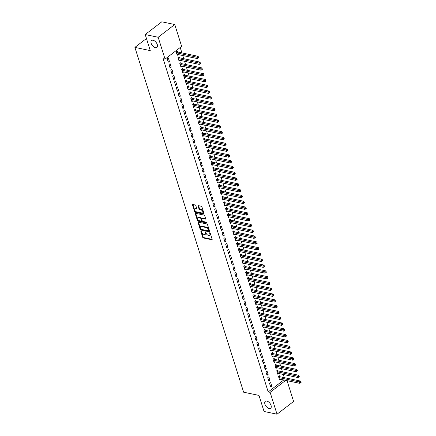 <?xml version="1.0" encoding="UTF-8"?>
<svg xmlns="http://www.w3.org/2000/svg" width="436" height="436" viewBox="0 0 436 436"><rect width="100%" height="100%" fill="white"/><g stroke="black" fill="none" stroke-linecap="round" stroke-linejoin="round"><path stroke-width="0.65" d="M201.007 230.917L200.805 231.244L202.713 237.293A0.67 0.376 -127.5 0 0 203.361 237.963L211.847 239.74A0.67 0.376 -127.5 0 0 212.076 239.702A0.67 0.376 -127.5 0 0 212.136 239.271L210.228 233.222L209.612 232.78L209.82 233.865A2.142 1.199 -127.5 0 1 209.612 235.249A2.142 1.199 -127.5 0 1 208.882 235.375L208.174 235.222A2.142 1.199 -127.5 0 1 206.092 233.086L205.389 231.838L205.432 232.949A2.142 1.199 -127.5 0 1 205.231 234.328A2.142 1.199 -127.5 0 1 204.5 234.454L203.792 234.306A2.142 1.199 -127.5 0 1 201.71 232.165L201.007 230.917M155.396 47.677A4.365 2.442 -127.5 0 0 156.884 47.426A4.365 2.442 -127.5 0 0 156.84 43.524A4.365 2.442 -127.5 0 0 153.058 40.254A4.365 2.442 -127.5 0 0 151.57 40.504A4.365 2.442 -127.5 0 0 151.614 44.401A4.365 2.442 -127.5 0 0 155.396 47.677M269.159 408.488A4.365 2.442 -127.5 0 0 270.652 408.243A4.365 2.442 -127.5 0 0 270.603 404.341A4.365 2.442 -127.5 0 0 266.821 401.066A4.365 2.442 -127.5 0 0 265.333 401.316A4.365 2.442 -127.5 0 0 265.377 405.218A4.365 2.442 -127.5 0 0 269.159 408.488M195.829 205.629A0.67 0.376 -127.5 0 0 195.181 204.964L192.799 204.462A0.67 0.376 -127.5 0 0 192.57 204.5A0.67 0.376 -127.5 0 0 192.505 204.936L194.625 211.651A0.67 0.376 -127.5 0 0 195.274 212.321L203.759 214.098A0.67 0.376 -127.5 0 0 203.988 214.06A0.67 0.376 -127.5 0 0 204.053 213.629L201.933 206.909A0.67 0.376 -127.5 0 0 201.285 206.244L198.407 205.639A0.67 0.376 -127.5 0 0 198.178 205.678A0.67 0.376 -127.5 0 0 198.118 206.108L199.023 208.986A0.67 0.376 -127.5 0 0 199.672 209.651L201.1 209.95A1.793 1.003 -127.5 0 1 202.653 211.297A1.793 1.003 -127.5 0 1 202.669 212.893A1.793 1.003 -127.5 0 1 202.059 212.997L196.473 211.825A1.793 1.003 -127.5 0 1 194.919 210.484A1.793 1.003 -127.5 0 1 194.903 208.882A1.793 1.003 -127.5 0 1 195.513 208.779L196.445 208.975A0.67 0.376 -127.5 0 0 196.674 208.937A0.67 0.376 -127.5 0 0 196.734 208.506L195.829 205.629M165.059 59.127L158.17 37.262L174.754 24.52L181.649 46.385L165.059 59.127L163.14 58.724L268.2 391.937L270.124 392.34L285.689 380.377M287.052 380.666L293.602 401.458L277.018 414.2L264.053 411.48L258.984 395.419L243.62 392.193L134.898 47.382L150.267 50.603L145.204 34.542L158.17 37.262M277.018 414.2L270.124 392.34M198.38 222.164A0.67 0.376 -127.5 0 0 198.151 222.202A0.67 0.376 -127.5 0 0 198.091 222.638L200.206 229.352A0.67 0.376 -127.5 0 0 200.86 230.023L209.34 231.799A0.67 0.376 -127.5 0 0 209.569 231.761A0.67 0.376 -127.5 0 0 209.634 231.331L207.514 224.616A0.67 0.376 -127.5 0 0 206.866 223.946L198.38 222.164M197.415 220.502L195.295 213.787A0.67 0.376 -127.5 0 1 195.361 213.351A0.67 0.376 -127.5 0 1 195.59 213.313L204.075 215.095A0.67 0.376 -127.5 0 1 204.724 215.76L205.629 218.638A0.67 0.376 -127.5 0 1 205.569 219.068A0.67 0.376 -127.5 0 1 205.34 219.106L201.901 218.387A0.67 0.376 -127.5 0 0 201.672 218.425A0.67 0.376 -127.5 0 0 201.606 218.856L202.206 220.763A0.67 0.376 -127.5 0 0 202.86 221.434L206.441 222.18L206.691 222.981L198.064 221.172A0.67 0.376 -127.5 0 1 197.415 220.502L197.862 220.158L195.748 213.438L195.295 213.787M146.452 38.51L134.898 47.382M170.1 68L171.223 67.139L170.127 63.656L169.005 64.517L170.1 68M179.387 57.71L179.092 56.767L177.975 57.628L179.071 61.111L180.041 60.364M173.757 79.597L174.88 78.736L173.784 75.254L172.661 76.115L173.757 79.597M183.044 69.308L182.749 68.365L181.627 69.226L182.728 72.708L183.698 71.962M177.414 91.195L178.537 90.334L177.441 86.851L176.318 87.712L177.414 91.195M186.701 80.905L186.406 79.962L185.284 80.824L186.385 84.306L187.355 83.559M181.071 102.792L182.194 101.931L181.098 98.449L179.975 99.31L181.071 102.792M190.358 92.503L190.063 91.565L188.941 92.427L190.042 95.904L191.012 95.157M184.728 114.39L185.85 113.529L184.755 110.046L183.632 110.908L184.728 114.39M194.015 104.1L193.72 103.163L192.598 104.024L193.698 107.501L194.669 106.755M188.385 125.988L189.507 125.127L188.412 121.649L187.289 122.511L188.385 125.988M197.672 115.698L197.377 114.761L196.255 115.622L197.355 119.099L198.326 118.358M192.042 137.585L193.164 136.724L192.069 133.247L190.946 134.108L192.042 137.585M201.328 127.296L201.034 126.358L199.911 127.219L201.012 130.696L201.982 129.955M195.699 149.183L196.821 148.322L195.726 144.845L194.603 145.706L195.699 149.183M204.985 138.893L204.691 137.956L203.568 138.817L204.669 142.294L205.639 141.553M199.356 160.78L200.478 159.919L199.383 156.442L198.26 157.303L199.356 160.78M208.642 150.491L208.348 149.553L207.225 150.415L208.326 153.892L209.291 153.15M203.013 172.378L204.135 171.517L203.04 168.04L201.917 168.901L203.013 172.378M212.299 162.088L212.005 161.151L210.882 162.012L211.983 165.495L212.948 164.748M206.669 183.976L207.792 183.115L206.697 179.637L205.574 180.499L206.669 183.976M215.956 173.686L215.662 172.749L214.539 173.61L215.64 177.092L216.605 176.346M210.326 195.573L211.449 194.718L210.354 191.235L209.231 192.096L210.326 195.573M219.613 185.289L219.319 184.346L218.196 185.207L219.297 188.69L220.262 187.943M213.983 207.176L215.106 206.315L214.011 202.833L212.888 203.694L213.983 207.176M223.27 196.887L222.976 195.944L221.853 196.805L222.954 200.288L223.919 199.541M217.64 218.774L218.763 217.913L217.668 214.43L216.545 215.291L217.64 218.774M226.927 208.484L226.633 207.541L225.51 208.403L226.611 211.885L227.576 211.138M221.297 230.371L222.42 229.51L221.325 226.028L220.202 226.889L221.297 230.371M230.584 220.082L230.29 219.145L229.167 220.006L230.268 223.483L231.233 222.736M224.954 241.969L226.077 241.108L224.981 237.625L223.859 238.487L224.954 241.969M234.241 231.68L233.947 230.742L232.824 231.603L233.925 235.08L234.89 234.334M228.611 253.567L229.734 252.706L228.638 249.229L227.516 250.09L228.611 253.567M237.898 243.277L237.604 242.34L236.481 243.201L237.582 246.678L238.547 245.937M232.268 265.164L233.391 264.303L232.295 260.826L231.173 261.687L232.268 265.164M241.555 254.875L241.261 253.937L240.138 254.798L241.239 258.276L242.203 257.534M235.925 276.762L237.048 275.901L235.952 272.424L234.83 273.285L235.925 276.762M245.212 266.472L244.918 265.535L243.795 266.396L244.896 269.873L245.86 269.132M239.582 288.36L240.705 287.498L239.609 284.021L238.487 284.882L239.582 288.36M248.869 278.07L248.575 277.132L247.452 277.994L248.547 281.471L249.517 280.73M243.239 299.957L244.362 299.096L243.266 295.619L242.144 296.48L243.239 299.957M252.526 289.668L252.231 288.73L251.109 289.591L252.204 293.068L253.174 292.327M246.896 311.555L248.019 310.694L246.918 307.217L245.8 308.078L246.896 311.555M256.183 301.265L255.888 300.328L254.766 301.189L255.861 304.671L256.831 303.925M250.553 323.152L251.676 322.291L250.575 318.814L249.457 319.675L250.553 323.152M259.84 312.863L259.545 311.925L258.423 312.786L259.518 316.269L260.488 315.522M254.21 334.755L255.333 333.894L254.232 330.412L253.114 331.273L254.21 334.755M263.497 324.466L263.202 323.523L262.08 324.384L263.175 327.867L264.145 327.12M257.867 346.353L258.989 345.492L257.889 342.009L256.771 342.87L257.867 346.353M267.154 336.063L266.859 335.12L265.737 335.982L266.832 339.464L267.802 338.718M261.524 357.951L262.646 357.089L261.546 353.607L260.428 354.468L261.524 357.951M270.81 347.661L270.516 346.724L269.394 347.579L270.489 351.062L271.459 350.315M265.181 369.548L266.303 368.687L265.202 365.205L264.085 366.066L265.181 369.548M274.467 359.259L274.173 358.321L273.05 359.182L274.146 362.659L275.116 361.913M268.838 381.146L269.96 380.285L268.859 376.802L267.742 377.663L268.838 381.146M278.124 370.856L277.83 369.919L276.707 370.78L277.803 374.257L278.773 373.516M268.2 391.937L283.771 379.974M284.299 377.636L283.302 374.464M282.474 371.837L281.471 368.665M280.642 366.038L279.645 362.866M278.817 360.24L277.814 357.068M276.985 354.441L275.988 351.269M275.16 348.642L274.157 345.47M273.328 342.843L272.331 339.666M271.503 337.044L270.5 333.867M269.671 331.246L268.674 328.068M267.846 325.447L266.843 322.269M266.015 319.648L265.017 316.471M264.189 313.849L263.186 310.672M262.358 308.05L261.36 304.873M260.532 302.252L259.529 299.074M258.701 296.453L257.703 293.275M256.875 290.654L255.872 287.477M255.044 284.855L254.046 281.678M253.218 279.056L252.215 275.879M251.387 273.258L250.389 270.08M249.561 267.459L248.558 264.281M247.73 261.66L246.732 258.483M245.904 255.856L244.901 252.684M244.073 250.057L243.075 246.885M242.247 244.258L241.244 241.086M240.416 238.459L239.419 235.287M238.59 232.661L237.587 229.489M236.764 226.862L235.762 223.69M234.933 221.063L233.93 217.891M233.107 215.264L232.105 212.087M231.276 209.465L230.273 206.288M229.45 203.667L228.448 200.489M227.619 197.868L226.616 194.69M225.794 192.069L224.791 188.892M223.962 186.27L222.96 183.093M222.137 180.471L221.134 177.294M220.305 174.673L219.303 171.495M218.48 168.874L217.477 165.696M216.648 163.075L215.646 159.898M214.823 157.276L213.82 154.099M212.991 151.477L211.989 148.3M211.166 145.679L210.163 142.501M209.335 139.88L208.332 136.702M207.509 134.081L206.506 130.904M205.678 128.277L204.675 125.105M203.852 122.478L202.849 119.306M202.021 116.679L201.018 113.507M200.195 110.88L199.192 107.708M198.364 105.081L197.361 101.91M196.538 99.283L195.535 96.111M194.707 93.484L193.704 90.312M192.881 87.685L191.878 84.513M191.05 81.886L190.052 78.709M189.224 76.087L188.221 72.91M187.393 70.289L186.395 67.111M185.567 64.49L184.564 61.313M183.736 58.691L182.739 55.514M181.91 52.892L180.204 47.491M279.956 376.655L279.656 375.718L278.539 376.579L279.634 380.056L280.604 379.315M270.669 386.945L271.786 386.083L270.691 382.606L269.568 383.467L270.669 386.945M276.299 365.057L275.999 364.12L274.882 364.981L275.977 368.458L276.947 367.712M267.012 375.347L268.129 374.486L267.034 371.003L265.911 371.864L267.012 375.347M272.642 353.46L272.342 352.522L271.225 353.383L272.32 356.861L273.29 356.114M263.355 363.749L264.472 362.888L263.377 359.406L262.254 360.267L263.355 363.749M268.985 341.862L268.685 340.919L267.568 341.78L268.663 345.263L269.633 344.516M259.698 352.152L260.815 351.291L259.72 347.808L258.597 348.669L259.698 352.152M265.328 330.265L265.028 329.322L263.911 330.183L265.006 333.665L265.976 332.919M256.041 340.554L257.158 339.693L256.063 336.211L254.94 337.072L256.041 340.554M261.671 318.667L261.371 317.724L260.254 318.585L261.349 322.068L262.319 321.321M252.384 328.957L253.501 328.095L252.406 324.613L251.283 325.474L252.384 328.957M258.014 307.064L257.714 306.127L256.597 306.988L257.692 310.47L258.662 309.724M248.727 317.353L249.844 316.492L248.749 313.015L247.626 313.876L248.727 317.353M254.357 295.466L254.057 294.529L252.94 295.39L254.035 298.873L255.006 298.126M245.07 305.756L246.187 304.895L245.092 301.418L243.969 302.279L245.07 305.756M250.7 283.869L250.4 282.931L249.283 283.792L250.378 287.27L251.349 286.528M241.413 294.158L242.53 293.297L241.435 289.82L240.312 290.681L241.413 294.158M247.043 272.271L246.743 271.334L245.626 272.195L246.722 275.672L247.692 274.931M237.756 282.561L238.874 281.7L237.778 278.223L236.655 279.084L237.756 282.561M243.386 260.674L243.086 259.736L241.969 260.597L243.065 264.074L244.035 263.333M234.099 270.963L235.217 270.102L234.121 266.625L232.998 267.486L234.099 270.963M239.729 249.076L239.429 248.139L238.312 249L239.408 252.477L240.378 251.736M230.442 259.365L231.56 258.504L230.464 255.027L229.341 255.888L230.442 259.365M236.072 237.478L235.772 236.541L234.655 237.402L235.751 240.879L236.721 240.132M226.785 247.768L227.903 246.907L226.807 243.424L225.685 244.285L226.785 247.768M232.415 225.881L232.115 224.943L230.998 225.804L232.094 229.282L233.064 228.535M223.128 236.17L224.246 235.309L223.15 231.827L222.028 232.688L223.128 236.17M228.758 214.283L228.459 213.346L227.341 214.201L228.437 217.684L229.407 216.937M219.472 224.573L220.589 223.712L219.493 220.229L218.371 221.09L219.472 224.573M225.101 202.685L224.802 201.743L223.684 202.604L224.78 206.086L225.75 205.34M215.815 212.975L216.932 212.114L215.836 208.631L214.714 209.493L215.815 212.975M221.444 191.088L221.145 190.145L220.027 191.006L221.123 194.489L222.093 193.742M212.158 201.378L213.275 200.516L212.179 197.034L211.057 197.895L212.158 201.378M217.787 179.485L217.493 178.547L216.37 179.409L217.466 182.891L218.436 182.144M208.501 189.774L209.618 188.913L208.522 185.436L207.405 186.297L208.501 189.774M214.131 167.887L213.836 166.95L212.714 167.811L213.809 171.294L214.779 170.547M204.844 178.177L205.961 177.316L204.865 173.839L203.748 174.7L204.844 178.177M210.474 156.29L210.179 155.352L209.057 156.213L210.152 159.69L211.122 158.949M201.187 166.579L202.304 165.718L201.209 162.241L200.091 163.102L201.187 166.579M206.817 144.692L206.522 143.755L205.4 144.616L206.495 148.093L207.465 147.352M197.53 154.982L198.653 154.121L197.552 150.643L196.434 151.505L197.53 154.982M203.16 133.094L202.865 132.157L201.743 133.018L202.838 136.495L203.808 135.754M193.873 143.384L194.996 142.523L193.895 139.046L192.777 139.907L193.873 143.384M199.503 121.497L199.208 120.559L198.086 121.421L199.181 124.898L200.151 124.156M190.216 131.786L191.339 130.925L190.238 127.448L189.12 128.309L190.216 131.786M195.846 109.899L195.551 108.962L194.429 109.823L195.524 113.3L196.494 112.559M186.559 120.189L187.682 119.328L186.581 115.851L185.464 116.706L186.559 120.189M192.189 98.302L191.895 97.364L190.772 98.225L191.867 101.702L192.837 100.956M182.902 108.591L184.025 107.73L182.924 104.248L181.807 105.109L182.902 108.591M188.532 86.704L188.238 85.767L187.115 86.628L188.21 90.105L189.18 89.358M179.245 96.994L180.368 96.133L179.267 92.65L178.15 93.511L179.245 96.994M184.875 75.106L184.581 74.164L183.458 75.025L184.553 78.507L185.523 77.761M175.588 85.396L176.711 84.535L175.61 81.052L174.493 81.914L175.588 85.396M181.218 63.509L180.924 62.566L179.801 63.427L180.896 66.91L181.867 66.163M171.931 73.798L173.054 72.937L171.953 69.455L170.836 70.316L171.931 73.798M177.561 51.911L177.267 50.968L176.144 51.83L177.239 55.312L178.21 54.565M168.274 62.195L169.397 61.34L168.296 57.857L167.179 58.718L168.274 62.195M145.204 34.542L161.794 21.8L174.754 24.52M271.786 386.083L270.298 385.773M269.96 380.285L268.467 379.974M268.129 374.486L266.641 374.17M266.303 368.687L264.81 368.371M264.472 362.888L262.984 362.572M262.646 357.089L261.153 356.773M260.815 351.291L259.327 350.975M258.989 345.492L257.496 345.176M257.158 339.693L255.67 339.377M255.333 333.894L253.839 333.578M253.501 328.095L252.013 327.779M251.676 322.291L250.182 321.981M249.844 316.492L248.357 316.182M248.019 310.694L246.525 310.383M246.187 304.895L244.7 304.584M244.362 299.096L242.868 298.785M242.53 293.297L241.043 292.987M240.705 287.498L239.211 287.188M238.874 281.7L237.386 281.389M237.048 275.901L235.554 275.59M235.217 270.102L233.729 269.791M233.391 264.303L231.898 263.993M231.56 258.504L230.072 258.194M229.734 252.706L228.241 252.395M227.903 246.907L226.415 246.596M226.077 241.108L224.584 240.792M224.246 235.309L222.758 234.993M222.42 229.51L220.927 229.194M220.589 223.712L219.101 223.395M218.763 217.913L217.27 217.597M216.932 212.114L215.444 211.798M215.106 206.315L213.613 205.999M213.275 200.516L211.787 200.2M211.449 194.718L209.956 194.401M209.618 188.913L208.13 188.603M207.792 183.115L206.299 182.804M205.961 177.316L204.473 177.005M204.135 171.517L202.642 171.206M202.304 165.718L200.816 165.407M200.478 159.919L198.985 159.609M198.653 154.121L197.159 153.81M196.821 148.322L195.328 148.011M194.996 142.523L193.502 142.212M193.164 136.724L191.671 136.414M191.339 130.925L189.845 130.615M189.507 125.127L188.014 124.816M187.682 119.328L186.188 119.017M185.85 113.529L184.357 113.218M184.025 107.73L182.531 107.414M182.194 101.931L180.706 101.615M180.368 96.133L178.874 95.816M178.537 90.334L177.049 90.018M176.711 84.535L175.218 84.219M174.88 78.736L173.392 78.42M173.054 72.937L171.561 72.621M171.223 67.139L169.735 66.822M169.397 61.34L167.904 61.024M205.231 234.328L205.678 233.985A2.142 1.199 -127.5 0 0 205.879 232.606L205.432 232.949M205.71 232.056L205.879 232.606M209.612 235.249L210.059 234.906A2.142 1.199 -127.5 0 0 210.266 233.522L209.82 233.865M210.092 232.977L210.266 233.522M201.323 231.135L203.16 236.95A0.67 0.376 -127.5 0 0 203.808 237.615L212.163 239.369M198.511 222.191A0.67 0.376 -127.5 0 0 198.538 222.289L200.653 229.009A0.67 0.376 -127.5 0 0 201.307 229.679L209.656 231.429M200.669 228.867L201.127 229.331L208.572 230.895L208.517 229.739A2.142 1.199 -127.5 0 0 206.435 227.603L201.345 226.535A2.142 1.199 -127.5 0 0 200.615 226.66A2.142 1.199 -127.5 0 0 200.407 228.039L200.669 228.867M209.018 230.551L209.226 230.224L208.779 230.568M200.615 226.66L201.061 226.311A2.142 1.199 -127.5 0 1 201.792 226.191L206.882 227.26A2.142 1.199 -127.5 0 1 208.964 229.396L209.226 230.224M205.656 218.736L202.348 218.044A0.67 0.376 -127.5 0 0 202.119 218.082L201.672 218.425M206.871 222.578L198.516 220.823L198.064 221.172M198.326 217.635A1.793 1.003 -127.5 0 0 197.715 217.738A1.793 1.003 -127.5 0 0 197.737 219.341A1.793 1.003 -127.5 0 0 199.29 220.681L201.258 221.096A0.67 0.376 -127.5 0 0 201.487 221.057A0.67 0.376 -127.5 0 0 201.546 220.627L200.947 218.719A0.67 0.376 -127.5 0 0 200.298 218.049L198.326 217.635L198.778 217.292A1.793 1.003 -127.5 0 0 198.167 217.395L197.715 217.738M201.705 220.752A0.67 0.376 -127.5 0 0 201.933 220.714A0.67 0.376 -127.5 0 0 201.999 220.278L201.546 220.627M198.778 217.292L200.745 217.706A0.67 0.376 -127.5 0 1 201.394 218.371L201.999 220.278M197.862 220.158A0.67 0.376 -127.5 0 0 198.516 220.823M194.903 208.882L195.35 208.539A1.793 1.003 -127.5 0 1 195.96 208.435L196.761 208.604M202.669 212.893L203.116 212.55A1.793 1.003 -127.5 0 0 203.1 210.948A1.793 1.003 -127.5 0 0 201.546 209.607L201.1 209.95M198.538 205.667A0.67 0.376 -127.5 0 0 198.565 205.765L199.47 208.642A0.67 0.376 -127.5 0 0 200.124 209.307L201.546 209.607M192.93 204.489A0.67 0.376 -127.5 0 0 192.957 204.588L195.072 211.307A0.67 0.376 -127.5 0 0 195.726 211.972L204.075 213.727M279.34 379.118L279.394 379.097A0.681 0.382 52.5 0 1 279.563 379.097L299.826 383.348L299.368 381.898L300.491 381.037L280.228 376.786A0.681 0.382 52.5 0 1 280.032 376.704L279.105 376.143M300.469 382.203L300.649 382.781L301.102 382.437L300.916 381.86L300.469 382.203L279.105 377.647A0.681 0.382 52.5 0 1 278.915 377.565L278.833 377.516M300.649 382.781L299.826 383.348M300.491 381.037L300.916 381.86M277.509 373.32L277.569 373.298A0.681 0.382 52.5 0 1 277.732 373.292L298.001 377.549L297.543 376.099L298.66 375.238L278.397 370.987A0.681 0.382 52.5 0 1 278.206 370.905L277.274 370.344M298.638 376.404L298.824 376.982L299.27 376.639L299.085 376.061L298.638 376.404L277.28 371.843A0.681 0.382 52.5 0 1 277.083 371.766L277.002 371.717M298.824 376.982L298.001 377.549M298.66 375.238L299.085 376.061M275.683 367.521L275.743 367.499A0.681 0.382 52.5 0 1 275.906 367.493L296.169 371.75L295.712 370.3L296.834 369.439L276.571 365.183A0.681 0.382 52.5 0 1 276.375 365.106L275.448 364.545M296.812 370.605L296.992 371.183L297.445 370.84L297.259 370.262L296.812 370.605L275.448 366.044A0.681 0.382 52.5 0 1 275.258 365.968L275.176 365.918M296.992 371.183L296.169 371.75M296.834 369.439L297.259 370.262M273.852 361.722L273.912 361.7A0.681 0.382 52.5 0 1 274.075 361.695L294.344 365.946L293.886 364.496L295.003 363.635L274.74 359.384A0.681 0.382 52.5 0 1 274.549 359.308L273.617 358.746M294.981 364.807L295.167 365.384L295.613 365.041L295.428 364.463L294.981 364.807L273.623 360.245A0.681 0.382 52.5 0 1 273.427 360.169L273.345 360.12M295.167 365.384L294.344 365.946M295.003 363.635L295.428 364.463M272.026 355.923L272.086 355.901A0.681 0.382 52.5 0 1 272.249 355.896L292.512 360.147L292.055 358.697L293.177 357.836L272.914 353.585A0.681 0.382 52.5 0 1 272.718 353.509L271.792 352.947M293.156 359.008L293.335 359.586L293.788 359.242L293.602 358.665L293.156 359.008L271.792 354.446A0.681 0.382 52.5 0 1 271.601 354.37L271.519 354.321M293.335 359.586L292.512 360.147M293.177 357.836L293.602 358.665M270.195 350.124L270.255 350.103A0.681 0.382 52.5 0 1 270.418 350.097L290.687 354.348L290.229 352.898L291.352 352.037L271.083 347.786A0.681 0.382 52.5 0 1 270.892 347.71L269.96 347.149M291.324 353.209L291.51 353.787L291.957 353.443L291.777 352.866L291.324 353.209L269.966 348.647A0.681 0.382 52.5 0 1 269.77 348.571L269.688 348.522M291.51 353.787L290.687 354.348M291.352 352.037L291.777 352.866M268.369 344.326L268.429 344.304A0.681 0.382 52.5 0 1 268.592 344.298L288.855 348.549L288.398 347.1L289.52 346.238L269.257 341.988A0.681 0.382 52.5 0 1 269.061 341.911L268.135 341.35M289.499 347.41L289.678 347.988L290.131 347.645L289.945 347.067L289.499 347.41L268.135 342.849A0.681 0.382 52.5 0 1 267.944 342.772L267.862 342.723M289.678 347.988L288.855 348.549M289.52 346.238L289.945 347.067M266.538 338.527L266.598 338.505A0.681 0.382 52.5 0 1 266.767 338.5L287.03 342.75L286.572 341.301L287.695 340.44L267.426 336.189A0.681 0.382 52.5 0 1 267.235 336.112L266.303 335.551M287.667 341.611L287.853 342.189L288.3 341.846L288.12 341.268L287.667 341.611L266.309 337.05A0.681 0.382 52.5 0 1 266.113 336.974L266.031 336.924M287.853 342.189L287.03 342.75M287.695 340.44L288.12 341.268M264.712 332.728L264.772 332.706A0.681 0.382 52.5 0 1 264.935 332.701L285.199 336.952L284.741 335.502L285.863 334.641L265.6 330.39A0.681 0.382 52.5 0 1 265.404 330.314L264.478 329.747M285.842 335.813L286.021 336.39L286.474 336.047L286.288 335.464L285.842 335.813L264.478 331.251A0.681 0.382 52.5 0 1 264.287 331.175L264.205 331.126M286.021 336.39L285.199 336.952M285.863 334.641L286.288 335.464M262.881 326.929L262.941 326.907A0.681 0.382 52.5 0 1 263.11 326.902L283.373 331.153L282.915 329.703L284.038 328.842L263.769 324.591A0.681 0.382 52.5 0 1 263.578 324.515L262.646 323.948M284.01 330.014L284.196 330.592L284.643 330.248L284.463 329.665L284.01 330.014L262.652 325.452A0.681 0.382 52.5 0 1 262.456 325.376L262.374 325.327M284.196 330.592L283.373 331.153M284.038 328.842L284.463 329.665M261.055 321.125L261.115 321.109A0.681 0.382 52.5 0 1 261.278 321.103L281.542 325.354L281.084 323.904L282.206 323.043L261.943 318.792A0.681 0.382 52.5 0 1 261.753 318.716L260.821 318.149M282.185 324.215L282.365 324.793L282.817 324.449L282.632 323.866L282.185 324.215L260.821 319.653A0.681 0.382 52.5 0 1 260.63 319.572L260.548 319.528M282.365 324.793L281.542 325.354M282.206 323.043L282.632 323.866M259.224 315.326L259.284 315.31A0.681 0.382 52.5 0 1 259.453 315.304L279.716 319.555L279.258 318.106L280.381 317.245L260.112 312.993A0.681 0.382 52.5 0 1 259.921 312.912L258.989 312.35M280.353 318.416L280.539 318.994L280.986 318.651L280.806 318.067L280.353 318.416L258.995 313.855A0.681 0.382 52.5 0 1 258.799 313.773L258.717 313.724M280.539 318.994L279.716 319.555M280.381 317.245L280.806 318.067M257.398 309.527L257.458 309.511A0.681 0.382 52.5 0 1 257.622 309.505L277.885 313.757L277.427 312.307L278.55 311.446L258.286 307.195A0.681 0.382 52.5 0 1 258.096 307.113L257.164 306.552M278.528 312.617L278.708 313.195L279.16 312.852L278.975 312.269L278.528 312.617L257.164 308.056A0.681 0.382 52.5 0 1 256.973 307.974L256.891 307.925M278.708 313.195L277.885 313.757M278.55 311.446L278.975 312.269M255.567 303.728L255.627 303.712A0.681 0.382 52.5 0 1 255.796 303.707L276.059 307.958L275.601 306.508L276.724 305.647L256.455 301.396A0.681 0.382 52.5 0 1 256.264 301.314L255.333 300.753M276.697 306.813L276.882 307.396L277.329 307.053L277.149 306.47L276.697 306.813L255.338 302.257A0.681 0.382 52.5 0 1 255.142 302.175L255.06 302.126M276.882 307.396L276.059 307.958M276.724 305.647L277.149 306.47M253.741 297.93L253.801 297.913A0.681 0.382 52.5 0 1 253.965 297.908L274.228 302.159L273.77 300.709L274.893 299.848L254.629 295.597A0.681 0.382 52.5 0 1 254.439 295.515L253.507 294.954M274.871 301.014L275.051 301.598L275.503 301.254L275.318 300.671L274.871 301.014L253.507 296.458A0.681 0.382 52.5 0 1 253.316 296.376L253.234 296.327M275.051 301.598L274.228 302.159M274.893 299.848L275.318 300.671M251.91 292.131L251.97 292.115A0.681 0.382 52.5 0 1 252.139 292.109L272.402 296.36L271.944 294.91L273.067 294.049L252.798 289.798A0.681 0.382 52.5 0 1 252.608 289.717L251.676 289.155M273.04 295.216L273.225 295.799L273.672 295.455L273.492 294.872L273.04 295.216L251.681 290.659A0.681 0.382 52.5 0 1 251.485 290.578L251.403 290.529M273.225 295.799L272.402 296.36M273.067 294.049L273.492 294.872M250.084 286.332L250.144 286.316A0.681 0.382 52.5 0 1 250.308 286.31L270.571 290.561L270.113 289.112L271.236 288.25L250.973 284A0.681 0.382 52.5 0 1 250.782 283.918L249.85 283.356M271.214 289.417L271.394 290L271.846 289.657L271.661 289.073L271.214 289.417L249.85 284.861A0.681 0.382 52.5 0 1 249.659 284.779L249.577 284.73M271.394 290L270.571 290.561M271.236 288.25L271.661 289.073M248.253 280.533L248.313 280.517A0.681 0.382 52.5 0 1 248.482 280.512L268.745 284.763L268.287 283.313L269.41 282.452L249.141 278.201A0.681 0.382 52.5 0 1 248.951 278.119L248.019 277.558M269.383 283.618L269.568 284.201L270.015 283.852L269.835 283.275L269.383 283.618L248.024 279.062A0.681 0.382 52.5 0 1 247.828 278.98L247.752 278.931M269.568 284.201L268.745 284.763M269.41 282.452L269.835 283.275M246.427 274.735L246.487 274.718A0.681 0.382 52.5 0 1 246.651 274.713L266.914 278.964L266.456 277.514L267.579 276.653L247.316 272.402A0.681 0.382 52.5 0 1 247.125 272.32L246.193 271.759M267.557 277.819L267.737 278.402L268.189 278.054L268.004 277.476L267.557 277.819L246.193 273.263A0.681 0.382 52.5 0 1 246.002 273.181L245.92 273.132M267.737 278.402L266.914 278.964M267.579 276.653L268.004 277.476M244.596 268.936L244.656 268.914A0.681 0.382 52.5 0 1 244.825 268.914L265.088 273.165L264.63 271.715L265.753 270.854L245.484 266.603A0.681 0.382 52.5 0 1 245.294 266.521L244.362 265.96M265.726 272.02L265.911 272.604L266.358 272.255L266.178 271.677L265.726 272.02L244.367 267.464A0.681 0.382 52.5 0 1 244.171 267.382L244.095 267.333M265.911 272.604L265.088 273.165M265.753 270.854L266.178 271.677M242.77 263.137L242.83 263.115A0.681 0.382 52.5 0 1 242.994 263.115L263.257 267.366L262.799 265.916L263.922 265.055L243.659 260.804A0.681 0.382 52.5 0 1 243.468 260.723L242.536 260.161M263.9 266.222L264.08 266.805L264.532 266.456L264.347 265.878L263.9 266.222L242.536 261.665A0.681 0.382 52.5 0 1 242.345 261.584L242.263 261.535M264.08 266.805L263.257 267.366M263.922 265.055L264.347 265.878M240.939 257.338L240.999 257.316A0.681 0.382 52.5 0 1 241.168 257.316L261.431 261.567L260.973 260.118L262.096 259.257L241.827 255.006A0.681 0.382 52.5 0 1 241.637 254.924L240.705 254.362M262.069 260.423L262.254 261.006L262.701 260.657L262.521 260.079L262.069 260.423L240.71 255.867A0.681 0.382 52.5 0 1 240.514 255.785L240.438 255.736M262.254 261.006L261.431 261.567M262.096 259.257L262.521 260.079M239.113 251.539L239.173 251.518A0.681 0.382 52.5 0 1 239.337 251.518L259.6 255.769L259.142 254.319L260.265 253.458L240.002 249.207A0.681 0.382 52.5 0 1 239.811 249.125L238.879 248.564M260.243 254.624L260.423 255.202L260.875 254.858L260.69 254.281L260.243 254.624L238.879 250.068A0.681 0.382 52.5 0 1 238.688 249.986L238.606 249.937M260.423 255.202L259.6 255.769M260.265 253.458L260.69 254.281M237.282 245.74L237.342 245.719A0.681 0.382 52.5 0 1 237.511 245.719L257.774 249.97L257.316 248.52L258.439 247.659L238.17 243.408A0.681 0.382 52.5 0 1 237.98 243.326L237.048 242.765M258.412 248.825L258.597 249.403L259.044 249.06L258.864 248.482L258.412 248.825L237.053 244.269A0.681 0.382 52.5 0 1 236.857 244.187L236.781 244.138M258.597 249.403L257.774 249.97M258.439 247.659L258.864 248.482M235.456 239.942L235.516 239.92A0.681 0.382 52.5 0 1 235.68 239.914L255.943 244.171L255.485 242.721L256.608 241.86L236.345 237.604A0.681 0.382 52.5 0 1 236.154 237.527L235.222 236.966M256.586 243.026L256.766 243.604L257.218 243.261L257.033 242.683L256.586 243.026L235.222 238.465A0.681 0.382 52.5 0 1 235.031 238.388L234.95 238.339M256.766 243.604L255.943 244.171M256.608 241.86L257.033 242.683M233.625 234.143L233.685 234.121A0.681 0.382 52.5 0 1 233.854 234.116L254.117 238.372L253.659 236.917L254.782 236.061L234.514 231.805A0.681 0.382 52.5 0 1 234.323 231.729L233.391 231.167M254.755 237.228L254.94 237.805L255.387 237.462L255.207 236.884L254.755 237.228L233.396 232.666A0.681 0.382 52.5 0 1 233.2 232.59L233.124 232.541M254.94 237.805L254.117 238.372M254.782 236.061L255.207 236.884M231.799 228.344L231.859 228.322A0.681 0.382 52.5 0 1 232.023 228.317L252.286 232.568L251.834 231.118L252.951 230.257L232.688 226.006A0.681 0.382 52.5 0 1 232.497 225.93L231.565 225.368M252.929 231.429L253.109 232.007L253.561 231.663L253.376 231.085L252.929 231.429L231.565 226.867A0.681 0.382 52.5 0 1 231.374 226.791L231.293 226.742M253.109 232.007L252.286 232.568M252.951 230.257L253.376 231.085M229.968 222.545L230.028 222.524A0.681 0.382 52.5 0 1 230.197 222.518L250.46 226.769L250.002 225.319L251.125 224.458L230.857 220.207A0.681 0.382 52.5 0 1 230.666 220.131L229.734 219.57M251.098 225.63L251.283 226.208L251.73 225.864L251.55 225.287L251.098 225.63L229.739 221.068A0.681 0.382 52.5 0 1 229.543 220.992L229.467 220.943M251.283 226.208L250.46 226.769M251.125 224.458L251.55 225.287M228.142 216.746L228.202 216.725A0.681 0.382 52.5 0 1 228.366 216.719L248.629 220.97L248.177 219.521L249.294 218.659L229.031 214.408A0.681 0.382 52.5 0 1 228.84 214.332L227.908 213.771M249.272 219.831L249.452 220.409L249.904 220.066L249.719 219.488L249.272 219.831L227.908 215.27A0.681 0.382 52.5 0 1 227.717 215.193L227.636 215.144M249.452 220.409L248.629 220.97M249.294 218.659L249.719 219.488M226.311 210.948L226.371 210.926A0.681 0.382 52.5 0 1 226.54 210.92L246.803 215.171L246.345 213.722L247.468 212.861L227.2 208.61A0.681 0.382 52.5 0 1 227.009 208.533L226.077 207.972M247.441 214.032L247.626 214.61L248.073 214.267L247.893 213.689L247.441 214.032L226.082 209.471A0.681 0.382 52.5 0 1 225.892 209.394L225.81 209.345M247.626 214.61L246.803 215.171M247.468 212.861L247.893 213.689M224.486 205.149L224.545 205.127A0.681 0.382 52.5 0 1 224.709 205.122L244.972 209.373L244.52 207.923L245.637 207.062L225.374 202.811A0.681 0.382 52.5 0 1 225.183 202.735L224.251 202.173M245.615 208.234L245.8 208.811L246.247 208.468L246.062 207.89L245.615 208.234L224.251 203.672A0.681 0.382 52.5 0 1 224.06 203.596L223.979 203.547M245.8 208.811L244.972 209.373M245.637 207.062L246.062 207.89M222.654 199.35L222.714 199.328A0.681 0.382 52.5 0 1 222.883 199.323L243.146 203.574L242.689 202.124L243.811 201.263L223.548 197.012A0.681 0.382 52.5 0 1 223.352 196.936L222.42 196.369M243.784 202.435L243.969 203.013L244.416 202.669L244.236 202.086L243.784 202.435L222.425 197.873A0.681 0.382 52.5 0 1 222.235 197.797L222.153 197.748M243.969 203.013L243.146 203.574M243.811 201.263L244.236 202.086M220.829 193.546L220.889 193.53A0.681 0.382 52.5 0 1 221.052 193.524L241.315 197.775L240.863 196.325L241.98 195.464L221.717 191.213A0.681 0.382 52.5 0 1 221.526 191.137L220.594 190.57M241.958 196.636L242.144 197.214L242.59 196.87L242.405 196.287L241.958 196.636L220.594 192.074A0.681 0.382 52.5 0 1 220.403 191.998L220.322 191.949M242.144 197.214L241.315 197.775M241.98 195.464L242.405 196.287M218.997 187.747L219.057 187.731A0.681 0.382 52.5 0 1 219.226 187.725L239.489 191.976L239.032 190.527L240.154 189.665L219.891 185.414A0.681 0.382 52.5 0 1 219.695 185.338L218.763 184.771M240.127 190.837L240.312 191.415L240.759 191.072L240.579 190.488L240.127 190.837L218.768 186.276A0.681 0.382 52.5 0 1 218.578 186.194L218.496 186.145M240.312 191.415L239.489 191.976M240.154 189.665L240.579 190.488M217.172 181.948L217.232 181.932A0.681 0.382 52.5 0 1 217.395 181.926L237.658 186.177L237.206 184.728L238.323 183.867L218.06 179.616A0.681 0.382 52.5 0 1 217.869 179.534L216.937 178.973M238.301 185.038L238.487 185.616L238.933 185.273L238.748 184.69L238.301 185.038L216.937 180.477A0.681 0.382 52.5 0 1 216.746 180.395L216.665 180.346M238.487 185.616L237.658 186.177M238.323 183.867L238.748 184.69M215.34 176.149L215.4 176.133A0.681 0.382 52.5 0 1 215.569 176.128L235.832 180.379L235.375 178.929L236.497 178.068L216.234 173.817A0.681 0.382 52.5 0 1 216.038 173.735L215.106 173.174M236.47 179.234L236.655 179.817L237.102 179.474L236.922 178.891L236.47 179.234L215.112 174.678A0.681 0.382 52.5 0 1 214.921 174.596L214.839 174.547M236.655 179.817L235.832 180.379M236.497 178.068L236.922 178.891M213.515 170.351L213.575 170.334A0.681 0.382 52.5 0 1 213.738 170.329L234.001 174.58L233.549 173.13L234.666 172.269L214.403 168.018A0.681 0.382 52.5 0 1 214.212 167.936L213.28 167.375M234.644 173.435L234.83 174.019L235.276 173.675L235.091 173.092L234.644 173.435L213.28 168.879A0.681 0.382 52.5 0 1 213.09 168.797L213.008 168.748M234.83 174.019L234.001 174.58M234.666 172.269L235.091 173.092M211.683 164.552L211.743 164.536A0.681 0.382 52.5 0 1 211.912 164.53L232.175 168.781L231.718 167.331L232.84 166.47L212.577 162.219A0.681 0.382 52.5 0 1 212.381 162.138L211.449 161.576M232.819 167.637L232.998 168.22L233.445 167.876L233.265 167.293L232.819 167.637L211.455 163.08A0.681 0.382 52.5 0 1 211.264 162.999L211.182 162.95M232.998 168.22L232.175 168.781M232.84 166.47L233.265 167.293M209.858 158.753L209.918 158.737A0.681 0.382 52.5 0 1 210.081 158.731L230.344 162.982L229.892 161.533L231.009 160.671L210.746 156.42A0.681 0.382 52.5 0 1 210.555 156.339L209.623 155.777M230.987 161.838L231.173 162.421L231.62 162.078L231.434 161.494L230.987 161.838L209.623 157.282A0.681 0.382 52.5 0 1 209.433 157.2L209.351 157.151M231.173 162.421L230.344 162.982M231.009 160.671L231.434 161.494M208.026 152.954L208.086 152.938A0.681 0.382 52.5 0 1 208.255 152.932L228.519 157.183L228.061 155.734L229.183 154.873L208.92 150.622A0.681 0.382 52.5 0 1 208.724 150.54L207.792 149.979M229.162 156.039L229.341 156.622L229.788 156.279L229.609 155.696L229.162 156.039L207.798 151.483A0.681 0.382 52.5 0 1 207.607 151.401L207.525 151.352M229.341 156.622L228.519 157.183M229.183 154.873L229.609 155.696M206.201 147.155L206.261 147.139A0.681 0.382 52.5 0 1 206.424 147.134L226.693 151.385L226.235 149.935L227.352 149.074L207.089 144.823A0.681 0.382 52.5 0 1 206.898 144.741L205.966 144.18M227.33 150.24L227.516 150.823L227.963 150.475L227.777 149.897L227.33 150.24L205.966 145.684A0.681 0.382 52.5 0 1 205.776 145.602L205.694 145.553M227.516 150.823L226.693 151.385M227.352 149.074L227.777 149.897M204.37 141.357L204.43 141.34A0.681 0.382 52.5 0 1 204.598 141.335L224.862 145.586L224.404 144.136L225.526 143.275L205.263 139.024A0.681 0.382 52.5 0 1 205.067 138.942L204.135 138.381M225.505 144.441L225.685 145.025L226.131 144.676L225.952 144.098L225.505 144.441L204.141 139.885A0.681 0.382 52.5 0 1 203.95 139.803L203.868 139.754M225.685 145.025L224.862 145.586M225.526 143.275L225.952 144.098M202.544 135.558L202.604 135.536A0.681 0.382 52.5 0 1 202.767 135.536L223.036 139.787L222.578 138.337L223.695 137.476L203.432 133.225A0.681 0.382 52.5 0 1 203.241 133.144L202.309 132.582M223.673 138.643L223.859 139.226L224.306 138.877L224.12 138.299L223.673 138.643L202.309 134.086A0.681 0.382 52.5 0 1 202.119 134.005L202.037 133.956M223.859 139.226L223.036 139.787M223.695 137.476L224.12 138.299M200.713 129.759L200.773 129.737A0.681 0.382 52.5 0 1 200.942 129.737L221.205 133.988L220.747 132.539L221.87 131.677L201.606 127.426A0.681 0.382 52.5 0 1 201.41 127.345L200.478 126.783M221.848 132.844L222.028 133.427L222.474 133.078L222.295 132.5L221.848 132.844L200.484 128.288A0.681 0.382 52.5 0 1 200.293 128.206L200.211 128.157M222.028 133.427L221.205 133.988M221.87 131.677L222.295 132.5M198.887 123.96L198.947 123.938A0.681 0.382 52.5 0 1 199.11 123.938L219.379 128.189L218.921 126.74L220.038 125.879L199.775 121.628A0.681 0.382 52.5 0 1 199.584 121.546L198.653 120.985M220.017 127.045L220.202 127.628L220.649 127.279L220.463 126.702L220.017 127.045L198.653 122.489A0.681 0.382 52.5 0 1 198.462 122.407L198.38 122.358M220.202 127.628L219.379 128.189M220.038 125.879L220.463 126.702M197.056 118.161L197.116 118.14A0.681 0.382 52.5 0 1 197.285 118.14L217.548 122.391L217.09 120.941L218.213 120.08L197.949 115.829A0.681 0.382 52.5 0 1 197.753 115.747L196.821 115.186M218.191 121.246L218.371 121.824L218.818 121.481L218.638 120.903L218.191 121.246L196.827 116.69A0.681 0.382 52.5 0 1 196.636 116.608L196.554 116.559M218.371 121.824L217.548 122.391M218.213 120.08L218.638 120.903M195.23 112.363L195.29 112.341A0.681 0.382 52.5 0 1 195.453 112.341L215.722 116.592L215.264 115.142L216.381 114.281L196.118 110.03A0.681 0.382 52.5 0 1 195.928 109.948L194.996 109.387M216.36 115.447L216.545 116.025L216.992 115.682L216.806 115.104L216.36 115.447L194.996 110.891A0.681 0.382 52.5 0 1 194.805 110.809L194.723 110.76M216.545 116.025L215.722 116.592M216.381 114.281L216.806 115.104M193.399 106.564L193.459 106.542A0.681 0.382 52.5 0 1 193.628 106.537L213.891 110.793L213.433 109.343L214.556 108.482L194.293 104.226A0.681 0.382 52.5 0 1 194.096 104.15L193.164 103.588M214.534 109.649L214.714 110.226L215.161 109.883L214.981 109.305L214.534 109.649L193.17 105.087A0.681 0.382 52.5 0 1 192.979 105.011L192.897 104.962M214.714 110.226L213.891 110.793M214.556 108.482L214.981 109.305M191.573 100.765L191.633 100.743A0.681 0.382 52.5 0 1 191.796 100.738L212.065 104.989L211.607 103.539L212.724 102.683L192.461 98.427A0.681 0.382 52.5 0 1 192.271 98.351L191.339 97.789M212.703 103.85L212.888 104.427L213.335 104.084L213.15 103.506L212.703 103.85L191.339 99.288A0.681 0.382 52.5 0 1 191.148 99.212L191.066 99.163M212.888 104.427L212.065 104.989M212.724 102.683L213.15 103.506M189.742 94.966L189.802 94.944A0.681 0.382 52.5 0 1 189.971 94.939L210.234 99.19L209.776 97.74L210.899 96.879L190.636 92.628A0.681 0.382 52.5 0 1 190.439 92.552L189.507 91.991M210.877 98.051L211.057 98.629L211.504 98.285L211.324 97.708L210.877 98.051L189.513 93.489A0.681 0.382 52.5 0 1 189.322 93.413L189.24 93.364M211.057 98.629L210.234 99.19M210.899 96.879L211.324 97.708M187.916 89.167L187.976 89.146A0.681 0.382 52.5 0 1 188.139 89.14L208.408 93.391L207.95 91.942L209.067 91.08L188.804 86.829A0.681 0.382 52.5 0 1 188.614 86.753L187.682 86.192M209.046 92.252L209.231 92.83L209.678 92.487L209.493 91.909L209.046 92.252L187.682 87.691A0.681 0.382 52.5 0 1 187.491 87.614L187.409 87.565M209.231 92.83L208.408 93.391M209.067 91.08L209.493 91.909M186.085 83.369L186.145 83.347A0.681 0.382 52.5 0 1 186.314 83.341L206.577 87.592L206.119 86.143L207.242 85.282L186.979 81.031A0.681 0.382 52.5 0 1 186.782 80.954L185.85 80.393M207.22 86.453L207.4 87.031L207.847 86.688L207.667 86.11L207.22 86.453L185.856 81.892A0.681 0.382 52.5 0 1 185.665 81.815L185.583 81.766M207.4 87.031L206.577 87.592M207.242 85.282L207.667 86.11M184.259 77.57L184.319 77.548A0.681 0.382 52.5 0 1 184.483 77.543L204.751 81.794L204.293 80.344L205.411 79.483L185.147 75.232A0.681 0.382 52.5 0 1 184.957 75.156L184.025 74.594M205.389 80.655L205.574 81.232L206.021 80.889L205.836 80.311L205.389 80.655L184.03 76.093A0.681 0.382 52.5 0 1 183.834 76.017L183.752 75.968M205.574 81.232L204.751 81.794M205.411 79.483L205.836 80.311M182.428 71.771L182.488 71.749A0.681 0.382 52.5 0 1 182.657 71.744L202.92 75.995L202.462 74.545L203.585 73.684L183.322 69.433A0.681 0.382 52.5 0 1 183.125 69.357L182.194 68.795M203.563 74.856L203.743 75.433L204.19 75.09L204.01 74.512L203.563 74.856L182.199 70.294A0.681 0.382 52.5 0 1 182.008 70.218L181.926 70.169M203.743 75.433L202.92 75.995M203.585 73.684L204.01 74.512M180.602 65.972L180.662 65.95A0.681 0.382 52.5 0 1 180.826 65.945L201.094 70.196L200.636 68.746L201.754 67.885L181.49 63.634A0.681 0.382 52.5 0 1 181.3 63.558L180.368 62.991M201.732 69.057L201.917 69.635L202.364 69.291L202.179 68.708L201.732 69.057L180.373 64.495A0.681 0.382 52.5 0 1 180.177 64.419L180.095 64.37M201.917 69.635L201.094 70.196M201.754 67.885L202.179 68.708M178.771 60.168L178.831 60.152A0.681 0.382 52.5 0 1 179 60.146L199.263 64.397L198.805 62.948L199.928 62.086L179.665 57.835A0.681 0.382 52.5 0 1 179.469 57.759L178.537 57.192M199.906 63.258L200.086 63.836L200.533 63.493L200.353 62.909L199.906 63.258L178.542 58.697A0.681 0.382 52.5 0 1 178.351 58.62L178.27 58.571M200.086 63.836L199.263 64.397M199.928 62.086L200.353 62.909M176.945 54.369L177.005 54.353A0.681 0.382 52.5 0 1 177.169 54.347L197.437 58.598L196.979 57.149L198.097 56.288L177.834 52.037A0.681 0.382 52.5 0 1 177.643 51.955L176.711 51.394M198.075 57.459L198.26 58.037L198.707 57.694L198.522 57.111L198.075 57.459L176.716 52.898A0.681 0.382 52.5 0 1 176.52 52.816L176.438 52.767M198.26 58.037L197.437 58.598M198.097 56.288L198.522 57.111M201.154 230.976L200.805 231.244M209.918 232.819L209.569 233.086M205.536 231.898L205.187 232.165M212.169 239.495L211.847 239.74M203.808 237.615L203.361 237.963M203.16 236.95L202.713 237.293M209.667 231.554L209.34 231.799M201.307 229.679L200.86 230.023M200.653 229.009L200.206 229.352M198.538 222.289L198.091 222.638M208.964 229.396L208.517 229.739M206.882 227.26L206.435 227.603M201.792 226.191L201.345 226.535M205.661 218.861L205.34 219.106M202.348 218.044L201.901 218.387M201.394 218.371L200.947 218.719M200.745 217.706L200.298 218.049M196.767 208.724L196.445 208.975M195.96 208.435L195.513 208.779M200.124 209.307L199.672 209.651M199.47 208.642L199.023 208.986M198.565 205.765L198.118 206.108M204.086 213.847L203.759 214.098M195.726 211.972L195.274 212.321M195.072 211.307L194.625 211.651M192.957 204.588L192.505 204.936M280.228 376.786L279.105 377.647M280.032 376.704L278.915 377.565M278.397 370.987L277.28 371.843M278.206 370.905L277.083 371.766M276.571 365.183L275.448 366.044M276.375 365.106L275.258 365.968M274.74 359.384L273.623 360.245M274.549 359.308L273.427 360.169M272.914 353.585L271.792 354.446M272.718 353.509L271.601 354.37M271.083 347.786L269.966 348.647M270.892 347.71L269.77 348.571M269.257 341.988L268.135 342.849M269.061 341.911L267.944 342.772M267.426 336.189L266.309 337.05M267.235 336.112L266.113 336.974M265.6 330.39L264.478 331.251M265.404 330.314L264.287 331.175M263.769 324.591L262.652 325.452M263.578 324.515L262.456 325.376M261.943 318.792L260.821 319.653M261.753 318.716L260.63 319.572M260.112 312.993L258.995 313.855M259.921 312.912L258.799 313.773M258.286 307.195L257.164 308.056M258.096 307.113L256.973 307.974M256.455 301.396L255.338 302.257M256.264 301.314L255.142 302.175M254.629 295.597L253.507 296.458M254.439 295.515L253.316 296.376M252.798 289.798L251.681 290.659M252.608 289.717L251.485 290.578M250.973 284L249.85 284.861M250.782 283.918L249.659 284.779M249.141 278.201L248.024 279.062M248.951 278.119L247.828 278.98M247.316 272.402L246.193 273.263M247.125 272.32L246.002 273.181M245.484 266.603L244.367 267.464M245.294 266.521L244.171 267.382M243.659 260.804L242.536 261.665M243.468 260.723L242.345 261.584M241.827 255.006L240.71 255.867M241.637 254.924L240.514 255.785M240.002 249.207L238.879 250.068M239.811 249.125L238.688 249.986M238.17 243.408L237.053 244.269M237.98 243.326L236.857 244.187M236.345 237.604L235.222 238.465M236.154 237.527L235.031 238.388M234.514 231.805L233.396 232.666M234.323 231.729L233.2 232.59M232.688 226.006L231.565 226.867M232.497 225.93L231.374 226.791M230.857 220.207L229.739 221.068M230.666 220.131L229.543 220.992M229.031 214.408L227.908 215.27M228.84 214.332L227.717 215.193M227.2 208.61L226.082 209.471M227.009 208.533L225.892 209.394M225.374 202.811L224.251 203.672M225.183 202.735L224.06 203.596M223.548 197.012L222.425 197.873M223.352 196.936L222.235 197.797M221.717 191.213L220.594 192.074M221.526 191.137L220.403 191.998M219.891 185.414L218.768 186.276M219.695 185.338L218.578 186.194M218.06 179.616L216.937 180.477M217.869 179.534L216.746 180.395M216.234 173.817L215.112 174.678M216.038 173.735L214.921 174.596M214.403 168.018L213.28 168.879M214.212 167.936L213.09 168.797M212.577 162.219L211.455 163.08M212.381 162.138L211.264 162.999M210.746 156.42L209.623 157.282M210.555 156.339L209.433 157.2M208.92 150.622L207.798 151.483M208.724 150.54L207.607 151.401M207.089 144.823L205.966 145.684M206.898 144.741L205.776 145.602M205.263 139.024L204.141 139.885M205.067 138.942L203.95 139.803M203.432 133.225L202.309 134.086M203.241 133.144L202.119 134.005M201.606 127.426L200.484 128.288M201.41 127.345L200.293 128.206M199.775 121.628L198.653 122.489M199.584 121.546L198.462 122.407M197.949 115.829L196.827 116.69M197.753 115.747L196.636 116.608M196.118 110.03L194.996 110.891M195.928 109.948L194.805 110.809M194.293 104.226L193.17 105.087M194.096 104.15L192.979 105.011M192.461 98.427L191.339 99.288M192.271 98.351L191.148 99.212M190.636 92.628L189.513 93.489M190.439 92.552L189.322 93.413M188.804 86.829L187.682 87.691M188.614 86.753L187.491 87.614M186.979 81.031L185.856 81.892M186.782 80.954L185.665 81.815M185.147 75.232L184.03 76.093M184.957 75.156L183.834 76.017M183.322 69.433L182.199 70.294M183.125 69.357L182.008 70.218M181.49 63.634L180.373 64.495M181.3 63.558L180.177 64.419M179.665 57.835L178.542 58.697M179.469 57.759L178.351 58.62M177.834 52.037L176.716 52.898M177.643 51.955L176.52 52.816M209.182 230.524L208.73 230.867M201.933 220.714L201.487 221.057"/></g></svg>
